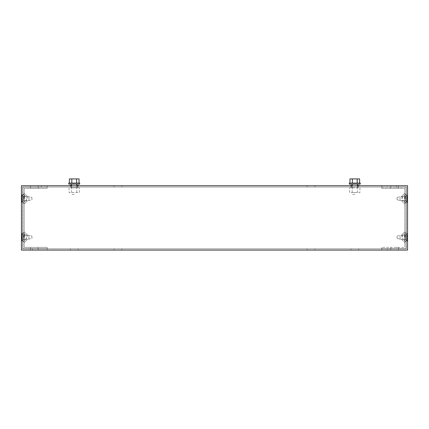 <?xml version="1.0" encoding="UTF-8"?>
<svg xmlns="http://www.w3.org/2000/svg" width="429" height="429" viewBox="0 0 429 429"><rect width="100%" height="100%" fill="white"/><g stroke="black" fill="none" stroke-linecap="round" stroke-linejoin="round"><path stroke-width="0.32" stroke-dasharray="2.15 1.61" d="M74.217 187.859L71.643 187.859L74.217 187.859M74.217 192.557L71.643 192.557L74.217 192.557M69.906 185.736L71.193 185.736L71.193 187.859L71.193 185.736L69.906 185.736L69.906 185.414L69.906 185.736L71.193 185.736L69.906 185.736L69.906 185.414L71.514 185.414L71.514 187.859L71.514 185.736M69.069 187.859L69.069 192.557L79.365 192.557L79.365 187.859L69.069 187.859L69.069 192.557L79.365 192.557L79.365 187.859L69.069 187.859L69.069 192.557L79.365 192.557L79.365 187.859L69.069 187.859L69.069 192.557L79.365 192.557L79.365 187.859L69.069 187.859M77.241 185.736L77.241 187.859L77.241 185.736L78.528 185.736L77.241 185.736L77.241 187.859L77.241 185.736L78.528 185.736L78.528 185.414L78.528 185.736L77.241 185.736M76.92 185.736L76.92 187.859L76.92 185.414L76.92 187.859L76.92 185.414L78.528 185.414L78.528 185.736M76.92 185.414L78.528 185.414L76.92 185.414M71.193 187.859L71.514 187.859L71.193 187.859L71.193 185.736L71.193 187.859L71.514 187.859L71.193 187.859M76.92 187.859L77.241 187.859L76.92 187.859M69.906 185.414L71.514 185.414L69.906 185.414M74.217 184.127L68.747 184.127L74.217 184.127L68.747 184.127L68.747 183.097L79.687 183.097L68.747 183.097L79.687 183.097L79.687 184.127L74.217 184.127M74.217 194.423L71.643 194.423L74.217 194.423M71.804 183.097L71.804 178.914L71.804 183.097L69.385 183.097L76.63 183.097L69.385 183.097L71.804 183.097L71.804 178.914L79.049 178.914L69.385 178.914L79.049 178.914L79.049 183.097L76.63 183.097L79.049 183.097L76.63 183.097L76.63 178.914L76.63 183.097L79.049 183.097M69.385 183.097L69.385 178.914L71.804 178.914M354.783 184.127L349.313 184.127L360.253 184.127L360.253 183.097L349.313 183.097L354.783 183.097L349.313 183.097L349.313 184.127L354.783 184.127M354.783 194.423L352.209 194.423L354.783 194.423M357.196 183.097L349.951 183.097L359.615 183.097L357.196 183.097L357.196 178.914L349.951 178.914L359.615 178.914L349.951 178.914L349.951 183.097L352.37 183.097L352.37 178.914L352.37 183.097L357.196 183.097L357.196 178.914L357.196 183.097L349.951 183.097M359.615 183.097L359.615 178.914L357.196 178.914M354.783 187.859L352.209 187.859L354.783 187.859M354.783 192.557L352.209 192.557L354.783 192.557M359.094 185.736L357.807 185.736L357.807 187.859L357.807 185.736L359.094 185.736L357.807 185.736L359.094 185.736L359.094 185.414L359.094 185.736L359.094 185.414L357.486 185.414L357.486 187.859L357.486 185.736M359.931 187.859L359.931 192.557L349.635 192.557L349.635 187.859L359.931 187.859L359.931 192.557L349.635 192.557L349.635 187.859L359.931 187.859L359.931 192.557L349.635 192.557L349.635 187.859L359.931 187.859L359.931 192.557L349.635 192.557L349.635 187.859L359.931 187.859M352.08 185.736L352.08 187.859L352.08 185.414L352.08 187.859L351.759 187.859L351.759 185.736L351.759 187.859L351.759 185.736L350.472 185.736L351.759 185.736L351.759 187.859L352.08 187.859L352.08 185.414L350.472 185.414L350.472 185.736L350.472 185.414L350.472 185.736L351.759 185.736L350.472 185.736M352.08 185.414L350.472 185.414L352.08 185.414M357.807 187.859L357.486 187.859L357.807 187.859L357.807 185.736L357.807 187.859L357.486 187.859L357.807 187.859M359.094 185.414L357.486 185.414L359.094 185.414M404.526 237.216L404.526 234.18L404.526 237.216M405.426 237.216L405.426 235.092L405.426 237.216M407.55 237.216L407.55 232.968L407.55 237.216M406.263 237.216L406.263 232.438L406.263 237.216M404.526 198.606L404.526 195.57L404.526 198.606M405.426 198.606L405.426 196.482L405.426 198.606M407.55 198.606L407.55 194.358L407.55 198.606M406.263 198.606L406.263 193.828L406.263 198.606M24.474 237.216L24.474 234.18L24.474 237.216M23.574 237.216L23.574 235.092L23.574 237.216M21.45 237.216L21.45 232.968L21.45 237.216M22.737 237.216L22.737 232.438L22.737 237.216M24.474 198.606L24.474 195.57L24.474 198.606M23.574 198.606L23.574 196.482L23.574 198.606M21.45 198.606L21.45 194.358L21.45 198.606M22.737 198.606L22.737 193.828L22.737 198.606M34.32 248.799L30.459 248.799L34.32 248.799M34.32 250.086L30.459 250.086L34.32 250.086M34.32 185.736L30.459 185.736L34.32 185.736M34.32 187.023L30.459 187.023L34.32 187.023M314.886 250.086L314.886 248.799L307.164 248.799L314.886 248.799L307.164 248.799L314.886 248.799L314.886 250.086L307.164 250.086L314.886 250.086L307.164 250.086L307.164 248.799L307.164 250.086L307.164 248.799L307.164 250.086L314.886 250.086L314.886 248.799L314.886 250.086M314.886 187.023L314.886 185.736L307.164 185.736L314.886 185.736L307.164 185.736L314.886 185.736L314.886 187.023L307.164 187.023L314.886 187.023L307.164 187.023L307.164 185.736L307.164 187.023L307.164 185.736L307.164 187.023L314.886 187.023L314.886 185.736L314.886 187.023M121.836 250.086L121.836 248.799L114.114 248.799L121.836 248.799L114.114 248.799L121.836 248.799L121.836 250.086L114.114 250.086L121.836 250.086L114.114 250.086L114.114 248.799L114.114 250.086L114.114 248.799L114.114 250.086L121.836 250.086L121.836 248.799L121.836 250.086M121.836 187.023L121.836 185.736L114.114 185.736L121.836 185.736L114.114 185.736L121.836 185.736L121.836 187.023L114.114 187.023L121.836 187.023L114.114 187.023L114.114 185.736L114.114 187.023L114.114 185.736L114.114 187.023L121.836 187.023L121.836 185.736L121.836 187.023M394.68 248.799L390.819 248.799L394.68 248.799M394.68 250.086L390.819 250.086L394.68 250.086M394.68 185.736L390.819 185.736L394.68 185.736M394.68 187.023L390.819 187.023L394.68 187.023M21.45 185.736L21.45 250.086L407.55 250.086L407.55 185.736L21.45 185.736L21.45 250.086L407.55 250.086L407.55 185.736L21.45 185.736L407.55 185.736L407.55 250.086L21.45 250.086L21.45 185.736L21.45 250.086L21.45 185.736L47.19 185.736L47.19 187.151L22.866 187.151L22.866 248.67L22.866 187.151L22.866 248.67L22.866 187.151L47.19 187.151L47.19 185.736L21.45 185.736M78.078 250.086L70.356 250.086L78.078 250.086L78.078 248.799L70.356 248.799L78.078 248.799L70.356 248.799L78.078 248.799L78.078 250.086L70.356 250.086L70.356 248.799L70.356 250.086L78.078 250.086L78.078 248.799L78.078 250.086M358.644 250.086L350.922 250.086L358.644 250.086L358.644 248.799L350.922 248.799L358.644 248.799L350.922 248.799L358.644 248.799L358.644 250.086L350.922 250.086L350.922 248.799L350.922 250.086L358.644 250.086L358.644 248.799L358.644 250.086M70.356 185.736L78.078 185.736L70.356 185.736L78.078 185.736L70.356 185.736L70.356 187.023L78.078 187.023L70.356 187.023L70.356 185.736L70.356 187.023L78.078 187.023L78.078 185.736L78.078 187.023L70.356 187.023L70.356 185.736M350.922 185.736L358.644 185.736L350.922 185.736L358.644 185.736L350.922 185.736L350.922 187.023L358.644 187.023L350.922 187.023L350.922 185.736L350.922 187.023L358.644 187.023L358.644 185.736L358.644 187.023L350.922 187.023L350.922 185.736M22.737 187.023L22.737 248.799L406.263 248.799L406.263 187.023L22.737 187.023L22.737 248.799L406.263 248.799L406.263 187.023L22.737 187.023L406.263 187.023L406.263 248.799L22.737 248.799L22.737 187.023L406.263 187.023L406.263 248.799L22.737 248.799L22.737 187.023L22.737 248.799L22.737 187.023L47.19 187.023L47.19 188.438L47.19 187.023L22.737 187.023M21.643 199.506L21.643 197.404L21.643 199.506M21.643 196.804L21.643 197.705L21.643 196.804L21.965 196.804L21.965 199.807L21.965 196.804L21.643 196.804M31.939 197.479L31.939 199.732L28.936 200.536L28.936 196.675L28.936 200.536L28.936 196.675L28.936 200.536L23.767 200.536L22.061 202.241L22.061 194.97L22.061 202.241L22.061 194.97L22.061 202.241L21.643 202.241L21.643 194.97L21.643 202.241L21.643 194.97L23.767 196.675L23.767 200.536L23.767 196.675L28.936 196.675L31.939 197.479L28.936 196.675L23.767 196.675L21.643 194.97L21.643 202.241L23.767 200.536L23.767 196.675L23.767 200.536L28.936 200.536L31.939 199.732L31.939 197.479M21.965 200.407L21.965 199.506L21.965 200.407L21.643 200.407L21.965 200.407M21.643 238.116L21.643 236.014L21.643 238.116M21.643 235.414L21.643 236.315L21.643 235.414L21.965 235.414L21.965 238.417L21.965 235.414L21.643 235.414M31.939 236.089L31.939 238.342L28.936 239.146L28.936 235.285L28.936 239.146L28.936 235.285L28.936 239.146L23.767 239.146L22.061 240.851L22.061 233.58L22.061 240.851L22.061 233.58L22.061 240.851L21.643 240.851L21.643 233.58L21.643 240.851L21.643 233.58L23.767 235.285L23.767 239.146L23.767 235.285L28.936 235.285L31.939 236.089L28.936 235.285L23.767 235.285L21.643 233.58L21.643 240.851L23.767 239.146L23.767 235.285L23.767 239.146L28.936 239.146L31.939 238.342L31.939 236.089M21.965 239.017L21.965 238.116L21.965 239.017L21.643 239.017L21.965 239.017M407.357 197.705L407.357 199.807L407.357 197.705M407.357 200.407L407.357 199.506L407.357 200.407L407.035 200.407L407.035 197.404L407.035 200.407L407.357 200.407M407.357 194.97L407.357 202.241L407.357 194.97L406.939 194.97L406.939 202.241L406.939 194.97L406.939 202.241L406.939 194.97L405.233 196.675L400.064 196.675L400.064 200.536L400.064 196.675L400.064 200.536L400.064 196.675L397.061 197.479L397.061 199.732L397.061 197.479L397.061 199.732L400.064 200.536L405.233 200.536L405.233 196.675L405.233 200.536L407.357 202.241L405.233 200.536L400.064 200.536L397.061 199.732L397.061 197.479L400.064 196.675L405.233 196.675L405.233 200.536L405.233 196.675L407.357 194.97L407.357 202.241L407.357 194.97M407.035 196.804L407.035 197.705L407.035 196.804L407.357 196.804L407.035 196.804M407.357 236.315L407.357 238.417L407.357 236.315M407.357 239.017L407.357 238.116L407.357 239.017L407.035 239.017L407.035 236.014L407.035 239.017L407.357 239.017M407.357 233.58L407.357 240.851L407.357 233.58L406.939 233.58L406.939 240.851L406.939 233.58L406.939 240.851L406.939 233.58L405.233 235.285L400.064 235.285L400.064 239.146L400.064 235.285L400.064 239.146L400.064 235.285L397.061 236.089L397.061 238.342L397.061 236.089L397.061 238.342L400.064 239.146L405.233 239.146L405.233 235.285L405.233 239.146L407.357 240.851L405.233 239.146L400.064 239.146L397.061 238.342L397.061 236.089L400.064 235.285L405.233 235.285L405.233 239.146L405.233 235.285L407.357 233.58L407.357 240.851L407.357 233.58M407.035 235.414L407.035 236.315L407.035 235.414L407.357 235.414L407.035 235.414M352.08 187.859L351.759 187.859L352.08 187.859M352.37 183.097L352.37 178.914M76.63 183.097L76.63 178.914M78.078 187.023L78.078 185.736L78.078 187.023M70.356 250.086L70.356 248.799L70.356 250.086M358.644 187.023L358.644 185.736L358.644 187.023M350.922 250.086L350.922 248.799L350.922 250.086M27.22 237.216L27.22 234.856L27.22 237.216M24.153 237.216L24.153 231.794L24.153 237.216M26.308 237.216L26.308 238.663L26.308 237.216M22.866 237.216L22.866 242.106L22.866 237.216M27.22 198.606L27.22 196.246L27.22 198.606M24.153 198.606L24.153 193.184L24.153 198.606M26.308 198.606L26.308 200.053L26.308 198.606M22.866 198.606L22.866 203.496L22.866 198.606M34.32 247.383L30.459 247.383L34.32 247.383M34.32 248.67L30.459 248.67L34.32 248.67M34.32 187.151L30.459 187.151L34.32 187.151M34.32 188.438L30.459 188.438L34.32 188.438M47.19 248.799L47.19 247.383L47.19 248.799L22.737 248.799L47.19 248.799M47.19 250.086L47.19 248.67L47.19 250.086L21.45 250.086L47.19 250.086M47.19 248.67L22.866 248.67L47.19 248.67M32.389 185.736L41.398 185.736L32.389 185.736L41.398 185.736L32.389 185.736L32.389 187.023L41.398 187.023L32.389 187.023L41.398 187.023L32.389 187.023L32.389 185.736M41.398 250.086L32.389 250.086L41.398 250.086L32.389 250.086L41.398 250.086L41.398 248.799L32.389 248.799L41.398 248.799L32.389 248.799L41.398 248.799L41.398 250.086M47.19 247.383L24.153 247.383L24.153 188.438L24.153 247.383L24.153 188.438L24.153 247.383L47.19 247.383M47.19 188.438L24.153 188.438L47.19 188.438M47.19 187.151L22.866 187.151L47.19 187.151M32.389 250.086L32.389 248.799L32.389 250.086M41.398 187.023L41.398 185.736L41.398 187.023M401.78 198.606L401.78 196.246L401.78 198.606M404.847 198.606L404.847 204.027L404.847 198.606M402.692 198.606L402.692 197.158L402.692 198.606M406.134 198.606L406.134 193.715L406.134 198.606M401.78 237.216L401.78 234.856L401.78 237.216M404.847 237.216L404.847 242.637L404.847 237.216M402.692 237.216L402.692 235.768L402.692 237.216M406.134 237.216L406.134 232.325L406.134 237.216M394.68 188.438L398.541 188.438L394.68 188.438M394.68 187.151L398.541 187.151L394.68 187.151M394.68 248.67L398.541 248.67L394.68 248.67M394.68 247.383L398.541 247.383L394.68 247.383M381.81 187.023L381.81 188.438L381.81 187.023L406.263 187.023L406.263 248.799L406.263 187.023L381.81 187.023M381.81 185.736L381.81 187.151L381.81 185.736L407.55 185.736L407.55 250.086L407.55 185.736L381.81 185.736M381.81 187.151L406.134 187.151L406.134 248.67L406.134 187.151L406.134 248.67L406.134 187.151L381.81 187.151M381.81 250.086L407.55 250.086L381.81 250.086L381.81 248.67L406.134 248.67L381.81 248.67L381.81 250.086M396.611 250.086L387.601 250.086L396.611 250.086L387.601 250.086L396.611 250.086L396.611 248.799L387.601 248.799L396.611 248.799L387.601 248.799L396.611 248.799L396.611 250.086M387.601 185.736L396.611 185.736L387.601 185.736L396.611 185.736L387.601 185.736L387.601 187.023L396.611 187.023L387.601 187.023L396.611 187.023L387.601 187.023L387.601 185.736M381.81 247.383L381.81 248.799L381.81 247.383L404.847 247.383L404.847 188.438L404.847 247.383L404.847 188.438L404.847 247.383L381.81 247.383M381.81 188.438L404.847 188.438L381.81 188.438M381.81 248.67L406.134 248.67L381.81 248.67M381.81 248.799L406.263 248.799L381.81 248.799M396.611 185.736L396.611 187.023L396.611 185.736M387.601 248.799L387.601 250.086L387.601 248.799M71.643 192.557L71.643 187.859L71.643 192.557M76.791 192.557L76.791 187.859L76.791 192.557M76.791 184.127L76.791 185.736M71.643 184.127L71.643 185.736M357.357 184.127L357.357 185.736M352.209 184.127L352.209 185.736M352.209 192.557L352.209 187.859L352.209 192.557M357.357 192.557L357.357 187.859L357.357 192.557M405.426 235.092L404.526 234.18L406.263 232.438L404.526 234.18L405.426 235.092L407.55 232.968L405.426 235.092M404.526 240.251L406.263 241.994L404.526 240.251L405.426 239.339L407.55 241.463L405.426 239.339L404.526 240.251M405.426 196.482L404.526 195.57L406.263 193.828L404.526 195.57L405.426 196.482L407.55 194.358L405.426 196.482M404.526 201.641L406.263 203.384L404.526 201.641L405.426 200.729L407.55 202.853L405.426 200.729L404.526 201.641M23.574 239.339L24.474 240.251L22.737 241.994L24.474 240.251L23.574 239.339L21.45 241.463L23.574 239.339M24.474 234.18L22.737 232.438L24.474 234.18L23.574 235.092L21.45 232.968L23.574 235.092L24.474 234.18M23.574 200.729L24.474 201.641L22.737 203.384L24.474 201.641L23.574 200.729L21.45 202.853L23.574 200.729M24.474 195.57L22.737 193.828L24.474 195.57L23.574 196.482L21.45 194.358L23.574 196.482L24.474 195.57M30.459 250.086L30.459 248.799L30.459 250.086M30.459 187.023L30.459 185.736L30.459 187.023M390.819 250.086L390.819 248.799L390.819 250.086M390.819 187.023L390.819 185.736L390.819 187.023M398.541 187.023L398.541 185.736L398.541 187.023M398.541 250.086L398.541 248.799L398.541 250.086M38.181 187.023L38.181 185.736L38.181 187.023M38.181 250.086L38.181 248.799L38.181 250.086M27.22 234.856L24.153 231.794L27.22 234.856L26.308 235.768L22.866 232.325L26.308 235.768L27.22 234.856M26.308 238.663L27.22 239.575L24.153 242.637L27.22 239.575L26.308 238.663L22.866 242.106L26.308 238.663M27.22 196.246L24.153 193.184L27.22 196.246L26.308 197.158L22.866 193.715L26.308 197.158L27.22 196.246M26.308 200.053L27.22 200.965L24.153 204.027L27.22 200.965L26.308 200.053L22.866 203.496L26.308 200.053M30.459 248.67L30.459 247.383L30.459 248.67M30.459 188.438L30.459 187.151L30.459 188.438M38.181 248.67L38.181 247.383L38.181 248.67M38.181 188.438L38.181 187.151L38.181 188.438M401.78 200.965L404.847 204.027L401.78 200.965L402.692 200.053L406.134 203.496L402.692 200.053L401.78 200.965M402.692 197.158L401.78 196.246L404.847 193.184L401.78 196.246L402.692 197.158L406.134 193.715L402.692 197.158M401.78 239.575L404.847 242.637L401.78 239.575L402.692 238.663L406.134 242.106L402.692 238.663L401.78 239.575M402.692 235.768L401.78 234.856L404.847 231.794L401.78 234.856L402.692 235.768L406.134 232.325L402.692 235.768M398.541 187.151L398.541 188.438L398.541 187.151M398.541 247.383L398.541 248.67L398.541 247.383M390.819 187.151L390.819 188.438L390.819 187.151M390.819 247.383L390.819 248.67L390.819 247.383"/><path stroke-width="0.64" d="M357.486 185.736L357.486 185.414L359.094 185.414L359.094 185.736M350.472 185.736L350.472 185.414L352.08 185.414L352.08 185.736M349.313 183.097L360.253 183.097L360.253 184.127L349.313 184.127L349.313 183.097M349.951 183.097L349.951 178.914L359.615 178.914L359.615 183.097M357.196 183.097L357.196 178.914M352.37 183.097L352.37 178.914M74.217 183.097L68.747 183.097L68.747 184.127L79.687 184.127L79.687 183.097L74.217 183.097M79.049 183.097L79.049 178.914L69.385 178.914L69.385 183.097M71.804 183.097L71.804 178.914M76.63 183.097L76.63 178.914M71.514 185.736L71.514 185.414L69.906 185.414L69.906 185.736M78.528 185.736L78.528 185.414L76.92 185.414L76.92 185.736M407.55 185.736L407.55 250.086L21.45 250.086L21.45 185.736L407.55 185.736M352.209 184.127L352.209 185.736M357.357 184.127L357.357 185.736M71.643 184.127L71.643 185.736M76.791 184.127L76.791 185.736"/></g></svg>
